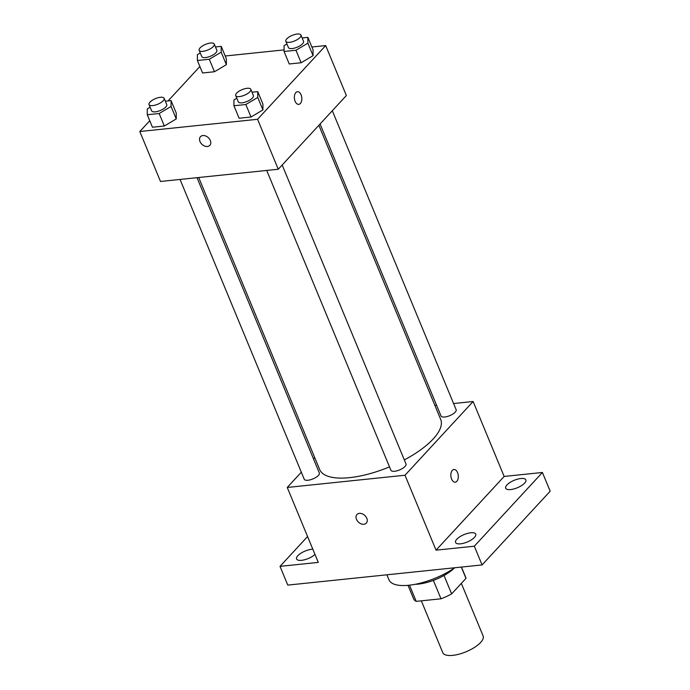 <?xml version="1.0" encoding="UTF-8"?>
<svg xmlns="http://www.w3.org/2000/svg" width="690" height="690" viewBox="0 0 690 690"><rect width="100%" height="100%" fill="white"/><g stroke="black" fill="none" stroke-linecap="round" stroke-linejoin="round"><path stroke-width="1.03" d="M421.323 600.843L442.782 652.662A21.83 8.09 -22.5 0 0 466.052 651.783A21.83 8.09 -22.5 0 0 483.121 635.956L461.343 583.378M461.308 567.085L465.974 578.358A28.178 10.436 -22.5 0 0 465.707 577.323L461.455 567.068M465.974 578.358L451.639 593.874A28.178 10.436 -22.5 0 1 440.996 598.799L416.217 601.37A28.178 10.436 -22.5 0 1 413.638 598.886L408.023 585.327M409.506 585.18L416.217 601.37M433.372 580.385L440.996 598.799M454.356 568.06A29.109 10.781 157.5 0 1 418.295 584.12A29.109 10.781 157.5 0 1 415.121 584.318M444.024 575.477L451.639 593.874M386.9 574.805L388.988 579.841A43.66 16.181 -22.5 0 0 454.805 567.758M453.58 403.538L473.116 401.511L504.157 476.445L542.426 472.469L550.189 491.202L482.077 564.929L287.773 585.094L280.019 566.361L307.576 536.535M542.426 472.469L474.315 546.195L482.077 564.929M474.315 546.195L436.046 550.163L405.004 475.229L287.247 487.459L318.288 562.393L280.019 566.361M366.33 523.132A6.365 4.614 42.7 0 1 361.155 523.857A6.365 4.614 42.7 0 1 356.497 519.346A6.365 4.614 42.7 0 1 356.971 514.49A6.365 4.614 42.7 0 1 364.777 515.421A6.365 4.614 42.7 0 1 366.321 523.132A6.365 4.614 42.7 0 1 361.155 523.857A6.365 4.614 42.7 0 1 356.497 519.346A6.365 4.614 42.7 0 1 356.971 514.49M314.985 554.406A10.919 4.045 157.5 0 1 301.565 560.332A10.919 4.045 157.5 0 1 296.588 558.978A10.919 4.045 157.5 0 1 300.918 553.233A10.919 4.045 157.5 0 1 311.777 549.266A10.919 4.045 157.5 0 1 312.82 549.197M434.916 405.478L436.598 405.297M510.66 489.564A10.919 4.045 157.5 0 1 505.684 488.209A10.919 4.045 157.5 0 1 510.014 482.474A10.919 4.045 157.5 0 1 520.881 478.506A10.919 4.045 157.5 0 1 525.858 479.861A10.919 4.045 157.5 0 1 521.528 485.596A10.919 4.045 157.5 0 1 510.66 489.564M460.541 543.823A10.919 4.045 157.5 0 1 455.564 542.469A10.919 4.045 157.5 0 1 459.885 536.734A10.919 4.045 157.5 0 1 470.752 532.766A10.919 4.045 157.5 0 1 475.729 534.12A10.919 4.045 157.5 0 1 471.399 539.856A10.919 4.045 157.5 0 1 460.541 543.823M504.157 476.445L436.046 550.163M198.711 177.503L319.677 469.545A65.49 24.271 -22.5 0 0 389.505 466.889M404.323 459.911A65.49 24.271 -22.5 0 0 440.694 419.416L318.866 125.304M473.116 401.511L405.004 475.229M287.247 487.459L301.323 472.227M313.545 458.988L314.761 457.677M320.074 123.993L441.022 415.984A8.177 3.027 -22.5 0 0 449.742 415.656A8.177 3.027 -22.5 0 0 456.142 409.722L332.304 110.754M180.047 179.443L304.23 479.24A8.177 3.027 -22.5 0 0 312.941 478.912A8.177 3.027 -22.5 0 0 319.341 472.978L197.021 177.684M266.72 170.447L390.894 470.244A8.177 3.027 -22.5 0 0 399.613 469.916A8.177 3.027 -22.5 0 0 406.013 463.982L282.176 165.013M453.925 469.502A6.365 3.7 -95.9 0 1 458.005 473.987A6.365 3.7 -95.9 0 1 456.84 481.301A6.365 3.7 -95.9 0 1 455.236 482.172A6.365 3.7 -95.9 0 1 450.898 476.221A6.365 3.7 -95.9 0 1 453.925 469.502A6.365 3.7 -95.9 0 1 458.005 473.978A6.365 3.7 -95.9 0 1 456.84 481.301A6.365 3.7 -95.9 0 1 455.236 482.172M311.88 47.006L325.68 45.566L346.371 95.522L278.268 169.248L160.503 181.47L139.811 131.514L149.756 120.759M325.68 45.566L257.568 119.292L278.268 169.248M257.568 119.292L139.811 131.514M209.838 145.331A6.365 4.614 42.7 0 1 204.671 146.056A6.365 4.614 42.7 0 1 200.014 141.545A6.365 4.614 42.7 0 1 200.48 136.698A6.365 4.614 42.7 0 1 208.285 137.629A6.365 4.614 42.7 0 1 209.838 145.34A6.365 4.614 42.7 0 1 204.663 146.064A6.365 4.614 42.7 0 1 200.005 141.554A6.365 4.614 42.7 0 1 200.48 136.689M302.142 37.95L307.878 37.355L313.053 49.844L313.044 55.674L301.133 62.747L289.239 63.98L301.133 62.747L313.044 55.674L307.869 43.185L295.967 50.258L284.064 51.491L284.073 45.661L286.928 43.962M165.35 101.206L171.086 100.611L176.261 113.1L176.243 118.939L164.341 126.003L152.438 127.236L164.341 126.003L176.243 118.939L171.077 106.45L159.166 113.514L147.263 114.747L147.28 108.917L150.135 107.226M225.207 56.002L284.064 49.887M168.075 100.93L199.884 66.499M252.014 92.21L257.758 91.615L262.924 104.104L262.916 109.934L251.005 117.007L239.111 118.24L251.005 117.007L262.916 109.934L257.741 97.445L245.838 104.518L233.936 105.751L233.945 99.921L236.799 98.222M215.478 46.955L221.214 46.351L226.38 58.84L226.372 64.679L214.469 71.743L202.567 72.985L214.469 71.743L226.372 64.679L221.197 52.19L209.294 59.254L197.392 60.487L197.409 54.657L200.255 52.966M297.433 91.71A6.365 3.7 -95.9 0 1 301.513 96.186A6.365 3.7 -95.9 0 1 300.348 103.509A6.365 3.7 -95.9 0 1 298.753 104.371A6.365 3.7 -95.9 0 1 294.406 98.42A6.365 3.7 -95.9 0 1 297.433 91.71A6.365 3.7 -95.9 0 1 301.521 96.186A6.365 3.7 -95.9 0 1 300.357 103.509A6.365 3.7 -95.9 0 1 298.744 104.371M221.214 46.351L221.197 52.19M199.16 50.31L201.747 56.554A8.177 3.027 -22.5 0 0 210.459 56.226A8.177 3.027 -22.5 0 0 216.858 50.292L214.271 44.048A8.177 3.027 -22.5 0 0 208.13 43.496A8.177 3.027 -22.5 0 0 200.1 47.869A8.177 3.027 -22.5 0 0 199.16 50.31A8.177 3.027 -22.5 0 0 207.88 49.982A8.177 3.027 -22.5 0 0 214.271 44.048M209.294 59.254L214.469 71.743M197.392 60.487L202.567 72.985M226.38 58.84L226.372 64.679M307.878 37.355L307.869 43.185M285.832 41.314L288.42 47.558A8.177 3.027 -22.5 0 0 297.131 47.222A8.177 3.027 -22.5 0 0 303.531 41.297L300.944 35.052A8.177 3.027 -22.5 0 0 294.803 34.5A8.177 3.027 -22.5 0 0 286.773 38.864A8.177 3.027 -22.5 0 0 285.832 41.314A8.177 3.027 -22.5 0 0 294.544 40.977A8.177 3.027 -22.5 0 0 300.944 35.052M295.967 50.258L301.133 62.747M284.064 51.491L289.239 63.98M313.053 49.844L313.044 55.674M171.086 100.611L171.077 106.45M149.031 104.57L151.619 110.814A8.177 3.027 -22.5 0 0 160.339 110.486A8.177 3.027 -22.5 0 0 166.73 104.552L164.142 98.308A8.177 3.027 -22.5 0 0 158.001 97.756A8.177 3.027 -22.5 0 0 149.971 102.129A8.177 3.027 -22.5 0 0 149.031 104.57A8.177 3.027 -22.5 0 0 157.751 104.242A8.177 3.027 -22.5 0 0 164.142 98.308M159.166 113.514L164.341 126.003M147.263 114.747L152.438 127.236M176.261 113.1L176.243 118.939M257.758 91.615L257.741 97.445M235.704 95.574L238.291 101.818A8.177 3.027 -22.5 0 0 247.003 101.482A8.177 3.027 -22.5 0 0 253.403 95.556L250.815 89.312A8.177 3.027 -22.5 0 0 244.674 88.76A8.177 3.027 -22.5 0 0 236.644 93.124A8.177 3.027 -22.5 0 0 235.704 95.574A8.177 3.027 -22.5 0 0 244.415 95.237A8.177 3.027 -22.5 0 0 250.815 89.312M245.838 104.518L251.005 117.007M233.936 105.751L239.111 118.24M262.924 104.104L262.916 109.934"/></g></svg>
